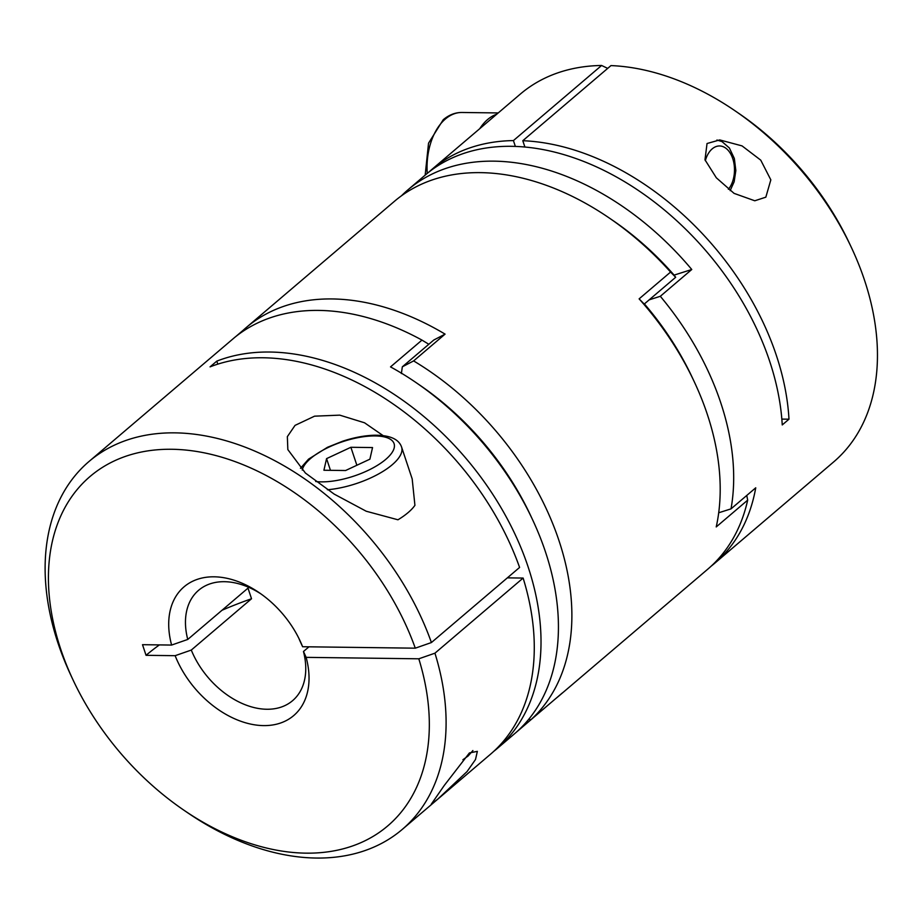 <?xml version="1.0" encoding="UTF-8"?>
<svg xmlns="http://www.w3.org/2000/svg" width="923" height="923" viewBox="0 0 923 923"><rect width="100%" height="100%" fill="white"/><g stroke="black" fill="none" stroke-linecap="round" stroke-linejoin="round"><path stroke-width="1.38" d="M609.007 217.828L612.849 220.459A229.527 156.149 49.6 0 1 674.102 275.112L675.671 277.281L670.571 272.066A241.607 164.363 -130.4 0 0 609.007 217.828A241.607 164.363 -130.4 0 0 480.456 172.636A241.607 164.363 -130.4 0 0 394.49 201.272L246.21 327.584A241.607 164.363 49.6 0 1 332.176 298.948A241.607 164.363 49.6 0 1 445.071 334.126L413.619 360.916A241.607 164.363 49.6 0 1 531.002 719.663L562.453 692.861A241.607 164.363 49.6 0 1 559.546 695.423A241.607 164.363 49.6 0 1 556.557 697.892M235.723 336.607L243.303 330.146A241.607 164.363 49.6 0 1 246.21 327.584M675.671 277.281L644.219 304.071L639.12 298.867L670.571 272.066M559.546 695.423L707.826 569.122A241.607 164.363 -130.4 0 0 747.676 500.139L716.225 526.929A241.607 164.363 -130.4 0 0 694.142 381.499A241.607 164.363 -130.4 0 0 639.12 298.867M693.127 379.365A229.527 156.149 -130.4 0 0 644.392 303.921A229.527 156.149 49.6 0 1 692.158 377.276L694.142 381.499M531.371 517.157A229.527 156.149 -130.4 0 0 417.738 383.76M401.378 373.538L402.336 366.812L433.798 340.022L445.071 334.126M243.303 330.146L243.464 330.976M413.619 360.916L402.336 366.812M531.002 719.663L528.683 719.363M747.676 500.139L746.765 495.443M428.814 172.151A241.607 164.363 49.6 0 1 432.126 169.221L479.752 128.678A54.365 34.243 -89.3 0 1 487.598 119.54A54.365 34.243 -89.3 0 1 496.712 114.233L520.307 94.1A241.607 164.363 -130.4 0 1 601.6 65.475L513.419 140.584L515.357 146.422M765.836 197.176L754.783 200.776L734.062 193.369L716.329 177.793L704.976 159.794L707.041 143.515L719.744 139.927L742.034 145.892L760.748 160.152L770.832 179.858L765.836 197.176M479.752 128.678L496.712 114.233M401.459 195.803A241.607 164.363 49.6 0 1 407.978 189.792A241.607 164.363 49.6 0 1 493.932 161.156A241.607 164.363 49.6 0 1 691.765 269.504L660.314 296.295A241.607 164.363 49.6 0 1 731.028 508.861L755.741 487.806A241.607 164.363 49.6 0 1 714.575 563.376A241.607 164.363 49.6 0 1 711.148 566.18M407.978 189.792L425.388 174.955A241.607 164.363 49.6 0 1 511.342 146.319A241.607 164.363 49.6 0 1 782.243 424.938L788.98 419.192L781.839 419.1M432.126 169.221A241.607 164.363 49.6 0 1 513.419 140.584M714.575 563.376L833.642 461.938A241.607 164.363 -130.4 0 0 851.41 247.526A241.607 164.363 -130.4 0 0 734.823 110.656A241.607 164.363 -130.4 0 0 610.98 65.591L522.799 140.711A241.607 164.363 49.6 0 1 788.98 419.192M734.823 110.656L738.665 113.287A229.527 156.149 49.6 0 1 849.425 243.314L851.41 247.526M731.028 508.861L718.717 512.773M649.204 299.837L660.314 296.295M691.765 269.504L674.102 275.112A229.527 156.149 -130.4 0 0 610.945 219.166M601.6 65.475L607.703 68.383M522.799 140.711L524.899 147.034M327.388 489.755A54.365 20.364 -18.4 0 0 392.217 464.754A54.365 20.364 -18.4 0 0 401.586 447.055L412.189 478.933L414.923 505.331A54.365 20.364 161.6 0 1 408.128 512.577A54.365 20.364 161.6 0 1 397.963 519.787L366.223 511.238L334.195 494.117L305.409 473.038L287.838 449.582L287.353 436.637L295.048 425.376L314.57 416.169L339.745 415.142L364.55 422.792L385.376 437.179M308.974 646.815L303.471 651.5A72.479 49.311 49.6 0 1 292.614 700.649A72.479 49.311 49.6 0 1 191.292 650.069L251.529 598.75L247.999 588.124L187.75 639.443A72.479 49.311 49.6 0 1 198.607 590.293A72.479 49.311 49.6 0 1 261.105 594.02M469.403 752.949L444.298 785.415L431.272 804.198L437.998 798.926L467.061 771.57L475.507 759.514L477.353 751.357L469.403 752.949M217.805 364.147L216.801 361.124L210.052 366.869A241.607 164.363 49.6 0 1 519.591 567.437L431.41 642.546A241.607 164.363 -130.4 0 0 88.943 461.546A241.607 164.363 -130.4 0 0 57.987 643.077A241.607 164.363 -130.4 0 0 71.175 675.959L73.159 680.182A229.527 156.149 49.6 0 1 155.825 449.905A229.527 156.149 49.6 0 1 415.281 648.177L302.606 646.735L299.929 640.874A72.479 49.311 49.6 0 0 298.867 638.358M434.941 653.184L418.811 658.803A229.527 156.149 49.6 0 1 376.319 834.392A229.527 156.149 49.6 0 1 183.919 810.209L187.773 812.84A241.607 164.363 -130.4 0 0 402.278 829.396A241.607 164.363 -130.4 0 0 434.941 653.184L523.122 578.063A241.607 164.363 49.6 0 1 490.459 754.276L402.278 829.396M516.211 732.32L544.455 708.195M88.943 461.546L208.021 360.12A241.607 164.363 49.6 0 1 209.636 358.759L234.35 337.714A241.607 164.363 49.6 0 1 421.973 340.102L390.521 366.893A241.607 164.363 49.6 0 1 415.788 382.41A241.607 164.363 49.6 0 1 532.375 519.291A241.607 164.363 49.6 0 1 545.562 552.173A241.607 164.363 49.6 0 1 514.619 733.704L497.209 748.53A241.607 164.363 49.6 0 1 493.782 751.334M216.801 361.124A241.607 164.363 49.6 0 1 528.152 567.01A241.607 164.363 49.6 0 1 497.209 748.53M187.75 639.443L171.609 645.062L142.511 644.692L146.053 655.318A170.132 63.733 161.6 0 1 159.391 644.912M302.606 646.735A84.558 57.526 -130.4 0 0 299.929 640.539A84.558 57.526 -130.4 0 0 259.121 592.635A84.558 57.526 -130.4 0 0 189.342 583.036A84.558 57.526 -130.4 0 0 171.609 645.062M418.811 658.803L306.136 657.361L303.471 651.5M191.292 650.069L175.139 655.688A84.558 57.526 -130.4 0 0 263.62 725.605A84.558 57.526 -130.4 0 0 306.136 657.361M175.139 655.688L146.053 655.318M183.919 810.209A229.527 156.149 49.6 0 1 73.159 680.182M421.973 340.102L428.814 344.267M532.375 519.291L530.402 515.069A229.527 156.149 -130.4 0 0 419.63 385.041L415.788 382.41M431.41 642.546L415.281 648.177M523.122 578.063L507.35 577.856M222.005 610.265A170.132 63.733 161.6 0 1 251.529 598.75M323.915 470.245L326.569 458.627L350.878 447.286L372.546 447.563L369.892 459.181L345.583 470.522L323.915 470.245M330.457 470.326L326.569 458.627M356.866 465.261L350.878 447.286M425.168 175.139L428.537 143.18L443.236 119.725C449.074 114.833 455.327 112.421 461.985 112.479A54.365 34.243 90.7 0 0 445.382 119.009A54.365 34.243 90.7 0 0 427.245 173.409M728.374 189.307A24.16 15.218 90.7 0 0 732.147 156.991A24.16 15.218 90.7 0 0 712.198 148.868A24.16 15.218 90.7 0 0 705.322 160.694M302.236 470.072A48.319 18.102 161.6 0 1 310.705 458.419A48.319 18.102 161.6 0 1 375.188 435.933A48.319 18.102 161.6 0 1 385.756 459.377A48.319 18.102 161.6 0 1 315.701 481.506M716.929 140.019L722.017 141.611L729.366 147.968L734.35 158.502L735.839 170.547L734.154 181.773L730.139 190.646M461.985 112.479L498.201 112.941M401.586 447.055C398.794 439.036 389.725 435.091 374.369 435.229C364.55 435.529 354.005 437.514 342.745 441.182L327.515 447.274L308.559 459.135L300.46 468.307M472.899 750.537L468.134 756.006L462.919 759.721"/></g></svg>
